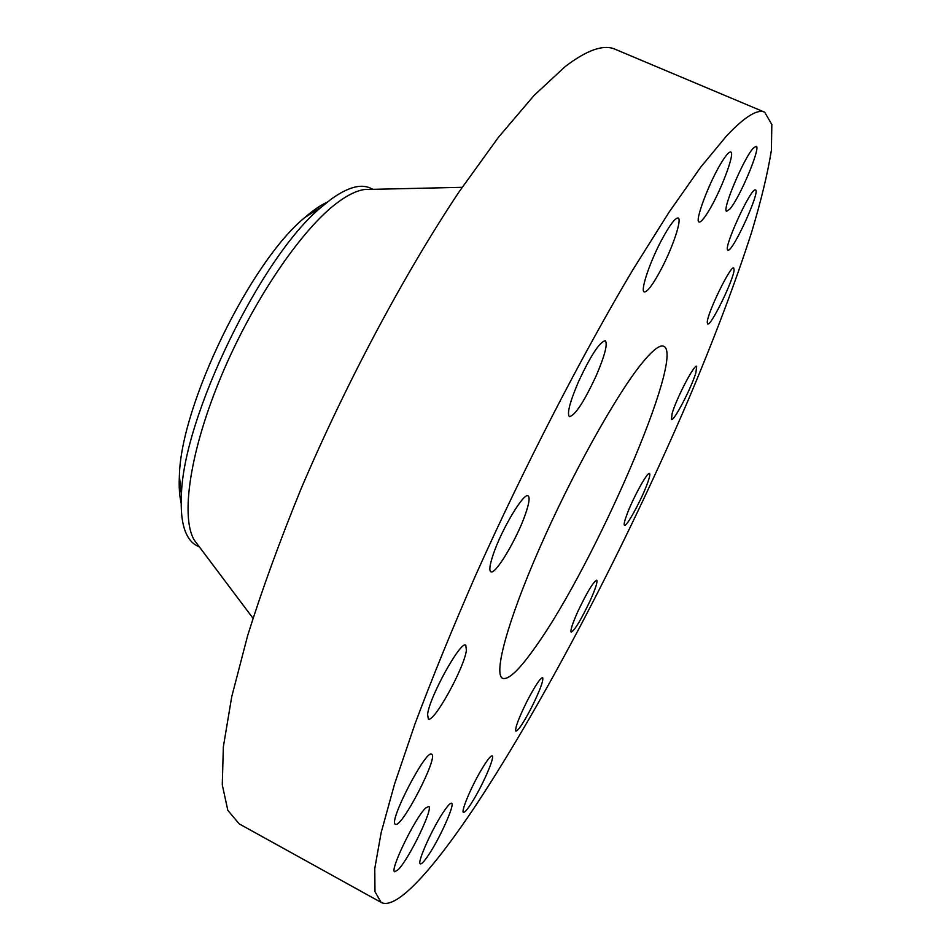 <?xml version="1.0" encoding="UTF-8"?>
<svg xmlns="http://www.w3.org/2000/svg" width="951" height="951" viewBox="0 0 951 951"><rect width="100%" height="100%" fill="white"/><g stroke="black" fill="none" stroke-linecap="round" stroke-linejoin="round"><path stroke-width="1.43" d="M627.505 512.981C624.617 520.494 623.606 524.595 624.486 525.309C626.388 527.104 639.928 502.806 646.359 486.175C649.355 478.484 650.401 474.252 649.521 473.467C647.738 471.47 633.925 496.22 627.505 512.981M726.849 135.577L700.661 167.233L669.04 212.216L632.902 269.727C581.62 355.781 523.728 467.999 475.476 575.664C452.343 628.635 432.23 677.92 415.135 723.509L394.582 783.969L381.149 832.636L374.765 868.572L374.979 891.646L381.125 902.404C396.662 910.582 434.179 868.12 476.51 804.344C546.385 698.331 627.137 542.51 688.025 400.549C714.023 339.21 735.194 283.184 751.552 232.472C761.121 200.625 767.73 173.237 771.392 150.329L771.832 124.51L764.687 112.194C757.483 108.806 744.883 116.604 726.849 135.577M764.687 112.194L615.142 49.262C603.719 44.126 587.029 49.916 565.072 66.653L534.165 95.35L498.479 137.253L459.202 191.65C404.544 273.626 346.461 382.314 301.265 488.339C279.891 540.644 262.036 589.679 247.7 635.434L231.735 696.703L223.354 746.844L222.272 784.825L227.824 810.371L239.176 823.851L381.125 902.404M370.771 189.38L364.471 189.522C356.851 190.592 348.018 194.824 337.962 202.218C302.24 228.323 253.418 299.636 221.749 374.979C189.986 450.37 180.31 517.011 194.289 540.132L198.081 545.173M373.065 189.332L370.26 188.048C360.643 183.662 347.638 187.347 331.21 199.128L321.319 207.128C261.252 256.188 182.806 417.798 181.427 495.34C180.654 510.354 181.891 522.242 185.148 530.979C187.846 538.147 191.698 543.009 196.714 545.589L199.448 547.003M327.334 202.088C320.451 205.261 312.938 210.421 304.784 217.541C250.22 262.096 180.631 405.471 179.382 475.904C178.824 486.722 179.43 495.804 181.189 503.174M180.952 490.823L181.32 494.235M320.38 207.722L317.479 209.553M641.366 363.948C615.689 395.747 571.515 475.131 539.443 548.465C507.263 621.906 493.343 674.378 502.639 678.325C508.5 680.227 519.412 669.789 535.401 647.037C593.876 565.845 685.54 355.389 663.798 346.295C659.839 344.464 652.362 350.348 641.366 363.948M672.107 413.53L671.465 419.486C673.76 421.804 691.532 387.723 695.894 372.685L696.679 366.29C694.515 363.674 676.197 398.826 672.107 413.53M707.259 322.401L707.651 324.006C710.647 326.918 733.613 279.951 734.101 269.918L733.732 268.004C730.832 264.758 707.128 313.473 707.259 322.401M728.204 250.089C733.233 251.207 760.693 190.818 755.486 189.974L755.379 189.95C750.91 187.359 722.463 249.792 727.955 250.042L728.204 250.089M729.869 209.018C739.616 198.284 761.252 146.858 756.176 146.252L753.311 148.13C743.682 158.175 721.381 211.277 726.707 211.241L729.869 209.018M707.924 212.228C720.085 193.053 735.468 152.802 730.748 152.041C729.262 151.589 726.433 154.68 722.225 161.313C709.791 180.666 694.23 221.773 699.08 222.011C700.649 222.427 703.597 219.17 707.924 212.228M661.456 268.693C672.975 246.808 682.224 219.039 678.146 218.005C675.115 217.731 669.421 225.399 661.076 241.031C649.224 263.51 640.178 291.208 644.255 291.957C647.417 292.1 653.147 284.349 661.456 268.693M596.17 375.823C604.8 355.65 607.844 343.941 605.3 340.684C599.629 341.885 590.654 355.638 578.386 381.945C569.804 402.178 566.808 413.768 569.411 416.716C575.212 415.302 584.128 401.679 596.17 375.823M525.499 513.944C529.16 503.305 530.028 497.29 528.114 495.887C523.977 491.976 501.439 529.624 493.189 554.564C489.753 564.799 488.969 570.529 490.847 571.789C495.293 575.272 517.154 538.563 525.499 513.944M466.394 650.496L465.788 645.218C461.009 639.94 429.222 697.285 427.605 714.379L428.307 718.98C433.513 723.509 464.04 668.387 466.394 650.496M431.754 754.274L431.671 754.226C426.262 748.639 387.913 822.579 395.426 824.244L395.557 824.303C401.893 827.988 438.589 756.865 431.754 754.274M425.608 808.088C415.266 817.385 389.209 871.128 394.736 871.77L398.196 869.678C409.12 858.943 433.929 807.411 428.663 806.412L425.608 808.088M444.295 810.775C432.895 826.99 416.49 863.437 420.354 863.853C421.543 864.269 424.11 861.558 428.057 855.745C439.505 839.139 455.303 803.964 451.594 803.25C450.501 802.81 448.064 805.319 444.295 810.775M480.588 771.118C470.543 788.331 460.771 811.964 463.458 812.404C465.205 812.546 469.164 807.328 475.322 796.736C485.212 779.677 494.817 756.52 492.202 755.89C490.55 755.653 486.686 760.729 480.588 771.118M527.127 701.018C518.604 718.29 514.848 728.335 515.87 731.153C518.366 730.606 523.573 722.748 531.478 707.603C539.906 690.545 543.639 680.536 542.664 677.599C540.275 678.015 535.092 685.814 527.127 701.018M577.744 611.731C572.336 623.915 570.148 630.727 571.194 632.153C574.737 630.335 581.049 619.874 590.119 600.77C595.552 588.586 597.763 581.727 596.741 580.181C593.269 581.857 586.945 592.378 577.744 611.731M364.471 189.522L462.138 187.323M194.289 540.132L252.99 618.233M179.382 475.904L181.427 495.34M304.784 217.541L321.319 207.128"/></g></svg>
